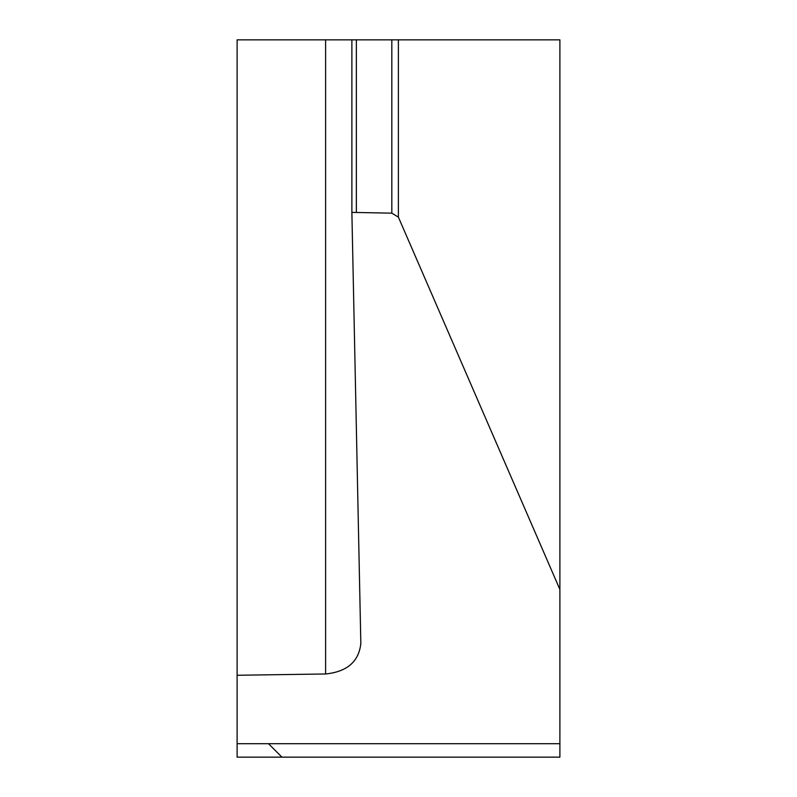 <?xml version="1.0" encoding="UTF-8"?>
<svg xmlns="http://www.w3.org/2000/svg" width="797" height="797" viewBox="0 0 797 797"><rect width="100%" height="100%" fill="white"/><g stroke="black" fill="none" stroke-linecap="round" stroke-linejoin="round"><path stroke-width="1.2" d="M237.107 743.701L237.107 757.15L559.892 757.15L559.892 743.701L237.107 743.701L237.107 39.85L559.892 39.85L559.892 589.481L398.38 217.123L391.825 213.168L351.875 212.381L360.842 643.886M325.604 757.15L360.842 757.15M281.939 757.15L268.489 743.701L281.939 757.15M360.842 643.358C358.939 661.54 347.193 671.741 325.604 673.973L237.107 675.268M559.892 589.481L559.892 743.701M356.359 39.85L356.359 212.381M325.604 673.973L325.604 39.85L351.875 39.85L351.875 212.381M559.892 398.5L559.892 239.349L559.892 398.5M398.38 39.85L398.38 217.123M391.825 213.168L391.825 39.85"/></g></svg>
